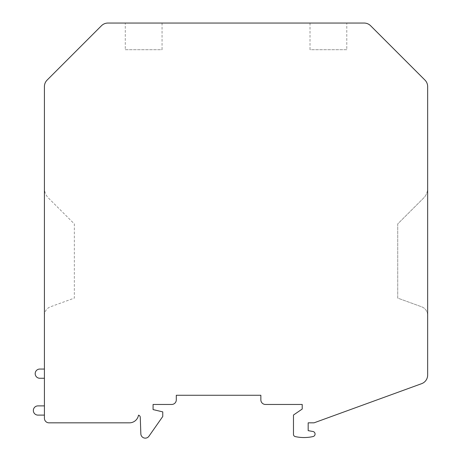 <?xml version="1.0" encoding="UTF-8"?>
<svg xmlns="http://www.w3.org/2000/svg" width="461" height="461" viewBox="0 0 461 461"><rect width="100%" height="100%" fill="white"/><g stroke="black" fill="none" stroke-linecap="round" stroke-linejoin="round"><path stroke-width="0.35" stroke-dasharray="2.31 1.73" d="M424.967 80.099L370.609 25.741A9.191 9.191 0 0 0 364.109 23.05L107.955 23.05A9.191 9.191 0 0 0 101.46 25.741L47.103 80.099A9.191 9.191 0 0 0 44.412 86.593L44.412 418.242A4.593 4.593 0 0 0 49.004 422.835L129.426 422.835A9.237 9.237 0 0 0 138.513 415.171A2.305 2.305 0 0 1 140.265 417.326L140.841 433.841A4.443 4.443 0 0 0 148.926 436.239L162.756 416.49L162.756 411.88L153.081 409.581L153.081 404.458L171.699 404.458A4.593 4.593 0 0 0 176.298 399.86L176.298 395.267L260.851 395.267L260.851 399.86A4.593 4.593 0 0 0 265.444 404.458L302.209 404.458L302.209 409.051L293.473 415.027L293.473 434.36A2.299 2.299 0 0 0 295.288 436.602A41.357 41.357 0 0 0 313.054 436.55A2.582 2.582 0 0 0 312.938 431.49L308.178 430.649L308.178 422.835L314.027 422.835L421.608 383.679A9.191 9.191 0 0 0 427.658 375.047L427.658 86.593A9.191 9.191 0 0 0 424.967 80.099M427.658 315.445L427.658 188.284A13.784 13.784 0 0 1 423.619 198.034L397.722 223.931L397.722 298.1L421.596 306.79A9.208 9.208 0 0 1 427.658 315.445L427.658 188.284A13.784 13.784 0 0 1 423.619 198.034L397.722 223.931L397.722 298.1L421.596 306.79A9.208 9.208 0 0 1 427.658 315.445M44.412 315.445L44.412 188.284L44.412 315.445A9.208 9.208 0 0 1 50.474 306.79L74.348 298.1L74.348 223.931L48.451 198.034A13.784 13.784 0 0 1 44.412 188.284A13.784 13.784 0 0 0 48.451 198.034L74.348 223.931L74.348 298.1L50.474 306.79A9.208 9.208 0 0 0 44.412 315.445M44.412 415.107L44.412 405.893L37.952 405.893A4.604 4.604 0 0 0 33.342 410.503A4.604 4.604 0 0 0 37.952 415.107L44.412 415.107L44.412 405.893M44.412 378.262L44.412 369.054L39.79 369.054A4.604 4.604 0 0 0 35.186 373.658A4.604 4.604 0 0 0 39.79 378.262L44.412 378.262L44.412 369.054M346.781 23.05L310.017 23.05L346.781 23.05L346.781 49.702L310.017 49.702L310.017 23.05M125.288 23.05L162.053 23.05L125.288 23.05L125.288 49.702L162.053 49.702L162.053 23.05M346.781 49.702L310.017 49.702M125.288 49.702L162.053 49.702"/><path stroke-width="0.69" d="M424.967 80.099L370.609 25.741A9.191 9.191 0 0 0 364.109 23.05L107.955 23.05A9.191 9.191 0 0 0 101.46 25.741L47.103 80.099A9.191 9.191 0 0 0 44.412 86.593L44.412 418.242A4.593 4.593 0 0 0 49.004 422.835L129.426 422.835A9.237 9.237 0 0 0 138.513 415.171A2.305 2.305 0 0 1 140.265 417.326L140.841 433.841A4.443 4.443 0 0 0 148.926 436.239L162.756 416.49L162.756 411.88L153.081 409.581L153.081 404.458L171.699 404.458A4.593 4.593 0 0 0 176.298 399.86L176.298 395.267L260.851 395.267L260.851 399.86A4.593 4.593 0 0 0 265.444 404.458L302.209 404.458L302.209 409.051L293.473 415.027L293.473 434.36A2.299 2.299 0 0 0 295.288 436.602A41.357 41.357 0 0 0 313.054 436.55A2.582 2.582 0 0 0 312.938 431.49L308.178 430.649L308.178 422.835L314.027 422.835L421.608 383.679A9.191 9.191 0 0 0 427.658 375.047L427.658 86.593A9.191 9.191 0 0 0 424.967 80.099M44.412 405.893L37.952 405.893A4.604 4.604 0 0 0 33.342 410.503A4.604 4.604 0 0 0 37.952 415.107L44.412 415.107M44.412 369.054L39.79 369.054A4.604 4.604 0 0 0 35.186 373.658A4.604 4.604 0 0 0 39.79 378.262L44.412 378.262"/></g></svg>
